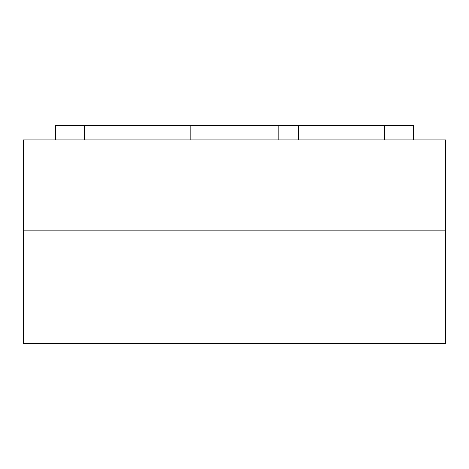 <?xml version="1.0" encoding="UTF-8"?>
<svg xmlns="http://www.w3.org/2000/svg" width="469" height="469" viewBox="0 0 469 469"><rect width="100%" height="100%" fill="white"/><g stroke="black" fill="none" stroke-linecap="round" stroke-linejoin="round"><path stroke-width="0.7" d="M413.529 139.891L413.529 125.334L55.471 125.334L55.471 139.891M190.836 125.334L190.836 139.891M278.164 139.891L278.164 125.334M298.542 139.891L298.542 125.334M445.55 230.132L23.45 230.132L23.45 139.891L445.55 139.891L445.55 343.666L23.45 343.666L23.45 230.132L445.55 230.132M84.584 139.891L84.584 125.334M384.416 139.891L384.416 125.334"/></g></svg>
